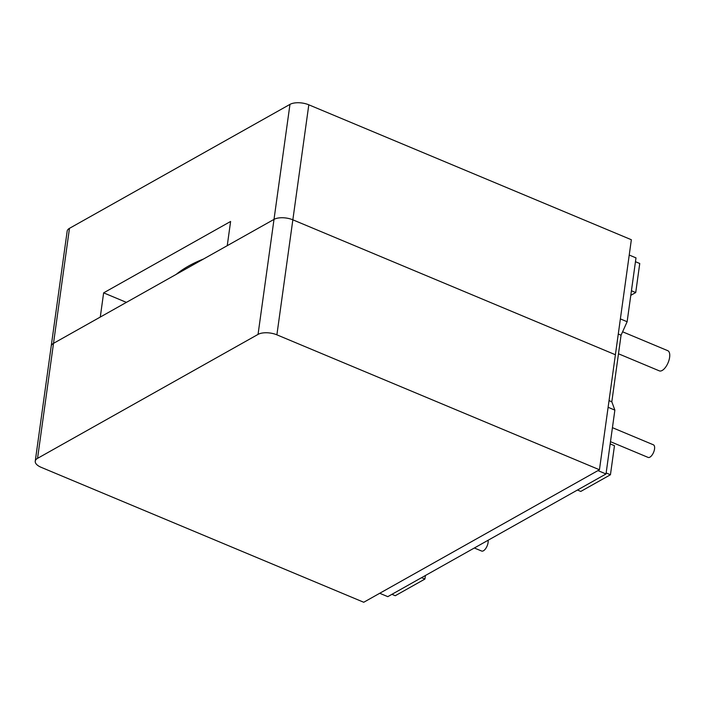 <?xml version="1.0" encoding="UTF-8"?>
<svg xmlns="http://www.w3.org/2000/svg" width="705" height="705" viewBox="0 0 705 705"><rect width="100%" height="100%" fill="white"/><g stroke="black" fill="none" stroke-linecap="round" stroke-linejoin="round"><path stroke-width="1.06" d="M100.277 317.065L53.509 343.353A13.668 6.125 -172.1 0 0 51.209 346.173A13.668 6.125 7.9 0 1 53.509 343.353L274.007 219.387L227.248 245.675L230.606 221.467L103.635 292.848L100.277 317.065M203.586 258.982A177.061 79.357 -172.1 0 0 176.197 274.377M615.403 354.747L292.848 219.819A13.668 6.125 -172.1 0 0 274.007 219.387A13.668 6.125 7.9 0 1 292.848 219.819L615.403 354.747L631.354 239.735L308.808 104.807A13.668 6.125 -172.1 0 0 289.966 104.384L69.469 228.341A13.668 6.125 -172.1 0 0 67.169 231.161L35.25 461.185A13.668 6.125 7.9 0 1 37.55 458.356L258.048 334.399A13.668 6.125 7.9 0 1 276.889 334.831L599.444 469.759L615.403 354.747M126.398 302.375L103.635 292.848M599.444 469.759L363.736 602.264L41.19 467.336A13.668 6.125 7.9 0 1 35.25 461.185M618.479 353.778L659.307 370.856A10.936 4.961 -67.3 0 0 668.111 362.687A10.936 4.961 -67.3 0 0 667.75 350.676L622.594 331.791M474.342 547.996L481.638 551.046A6.838 3.102 -67.3 0 0 485.437 548.922A6.838 3.102 -67.3 0 0 488.072 542.594A6.838 3.102 -67.3 0 0 488.08 540.268M612.433 427.671L653.385 444.802A6.838 3.102 112.7 0 1 653.605 452.31A6.838 3.102 112.7 0 1 648.106 457.413L610.486 441.683M391.927 594.324L395.267 595.725L424.921 579.052L425.415 575.5M424.921 579.052L421.581 577.659M610.178 443.903L614.469 445.701L610.442 474.756L580.788 491.429L577.448 490.028M610.442 474.756L606.15 472.958M630.799 295.325L635.725 292.557L639.752 263.503L635.461 261.705M635.725 292.557L631.433 290.76M379.731 593.275L387.794 596.65L606.009 473.971L614.866 410.116L611.817 401.779L621.061 335.201L627.133 321.736L635.989 257.871L629.23 255.051M620.374 318.907L627.133 321.736M618.276 334.029L621.061 335.201M609.032 400.616L611.817 401.779M608.107 407.287L614.866 410.116M597.946 470.596L606.009 473.971M289.966 104.384L258.048 334.399M69.469 228.341L37.55 458.356M308.808 104.807L276.889 334.831"/></g></svg>
